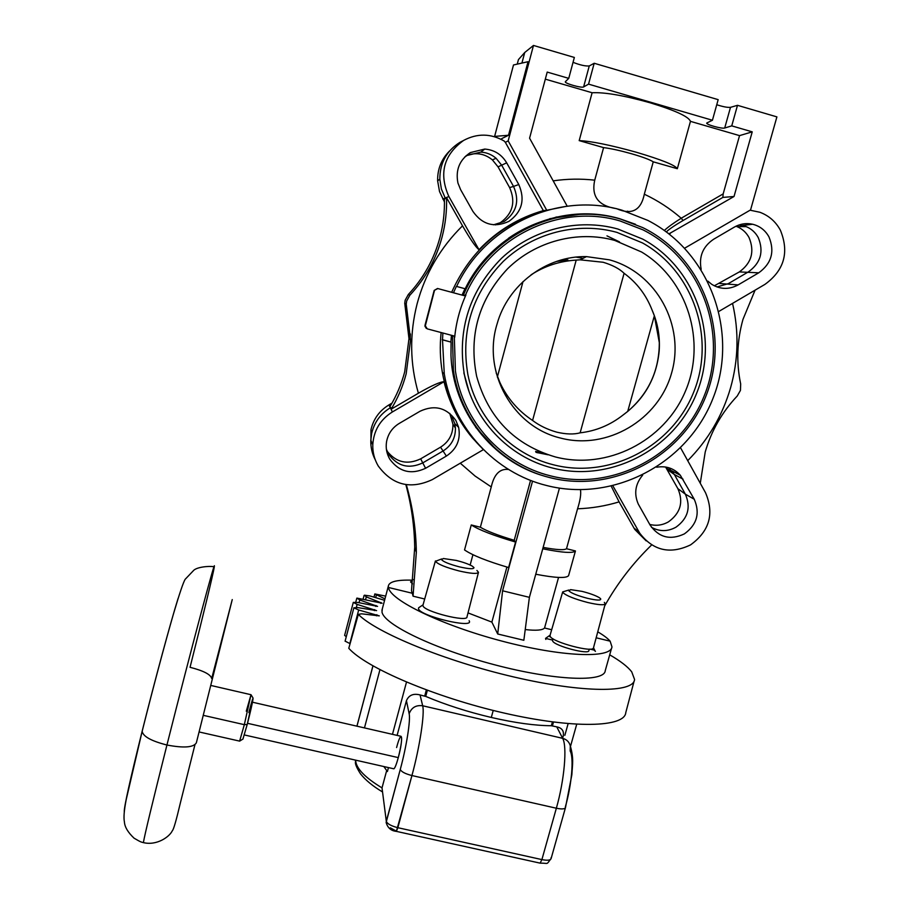 <?xml version="1.0" encoding="UTF-8"?>
<svg xmlns="http://www.w3.org/2000/svg" width="909" height="909" viewBox="0 0 909 909"><rect width="100%" height="100%" fill="white"/><g stroke="black" fill="none" stroke-linecap="round" stroke-linejoin="round"><path stroke-width="1.36" d="M213.933 567.046C213.933 565.841 198.73 566.159 193.958 570.091L185.209 579.26C183.413 581.965 179.505 593.486 173.483 613.836C164.87 643.663 152.735 689.147 142.156 731.313L142.293 730.688C155.03 679.727 170.847 621.438 178.062 598.52C170.847 621.438 155.03 679.727 142.293 730.688L142.156 731.313C143.054 736.472 151.314 741.04 166.938 745.016C152.598 802.011 144.747 834.542 143.383 842.62L143.383 842.62C141.202 841.939 141.565 842.62 134.077 838.189C127.93 832.371 124.703 826.951 124.419 821.963C123.51 817.748 124.113 810.26 126.226 799.522L142.156 731.313C143.054 736.472 151.314 741.04 166.938 745.016C183.754 748.209 193.56 747.493 196.344 742.846L232.25 599.576L211.683 678.523C210.774 674.501 203.559 670.762 190.049 667.308C203.162 615.404 213.467 572.886 214.24 567.136C216.887 552.695 191.06 649.265 166.938 745.016C152.598 802.011 144.747 834.542 143.383 842.62C156.825 845.881 169.597 836.757 172.312 830.758C173.539 829.792 176.198 820.622 180.289 803.238L194.935 744.755M142.168 731.177C130.078 779.945 124.101 806.772 124.26 811.646C124.101 806.772 130.078 779.945 142.168 731.177M562.989 737.097C564.432 731.415 562.353 727.995 556.763 726.859L551.354 725.734L552.422 721.916L551.354 725.734C534.981 725.643 514.96 722.882 491.303 717.462L493.223 710.452L491.303 717.462C467.544 711.849 445.683 704.827 425.719 696.408L424.673 696.169L426.344 689.954L424.673 696.169L420.06 694.942C413.413 693.215 408.88 695.124 406.437 700.657L409.152 713.758C410.698 719.826 406.493 746.641 400.278 769.434L386.314 821.304L382.019 787.887L386.575 770.946L382.019 787.887C365.27 777.74 356.487 768.753 355.68 760.924L355.692 763.435L355.396 760.106M563.353 732.506C562.83 729.552 560.626 727.677 556.763 726.859L562.66 738.335L556.763 726.859L551.354 725.734C534.981 725.643 514.96 722.882 491.303 717.462C467.544 711.849 445.683 704.827 425.719 696.408L427.355 690.329L425.719 696.408L420.06 694.942C413.413 693.215 408.88 695.124 406.437 700.657L409.152 713.758C411.516 707.554 416.015 704.895 422.674 705.77L420.06 694.942L422.674 705.77C416.015 704.895 411.516 707.554 409.152 713.758C410.698 719.826 406.493 746.641 400.278 769.434C401.312 771.764 405.198 773.809 411.936 775.547L556.353 808.226L541.9 859.596L540.116 863.141L396.369 831.371L411.936 775.547C419.788 746.857 424.867 713.179 422.674 705.77L562.66 738.335C567.318 746.232 564.455 779.979 556.353 808.226C561.785 809.328 564.83 809.112 565.489 807.578L565.364 806.84C571.806 784.444 574.011 757.583 570.182 751.05L570.295 745.834C569.204 741.926 566.659 739.426 562.66 738.335C567.318 746.232 564.455 779.979 556.353 808.226C561.785 809.328 564.83 809.112 565.489 807.578L571.852 774.82C572.5 763.594 573.886 758.549 570.295 745.834C569.204 741.926 566.659 739.426 562.66 738.335L422.674 705.77C424.867 713.179 419.788 746.857 411.936 775.547L556.353 808.226L541.9 859.596L540.116 863.141C549.218 863.039 545.843 865.277 551.093 858.63C550.399 860.334 547.332 860.664 541.9 859.596L397.847 827.701C391.12 825.974 387.279 823.838 386.314 821.304L382.019 787.887C365.27 777.74 356.487 768.753 355.68 760.924L355.533 761.753C354.874 763.526 356.51 767.526 360.453 773.775C365.475 780.104 372.735 786.092 382.212 791.75M552.388 725.984L553.479 722.053L552.388 725.984M244.328 724.666L239.624 741.13L244.328 724.666L203.332 715.349L244.328 724.666L251.009 694.692L244.328 724.666L247.214 724.484L242.93 739.062L247.214 724.484L244.328 724.666M214.24 567.136C216.887 552.695 191.06 649.265 166.938 745.016C183.754 748.209 193.56 747.493 196.344 742.846M251.145 694.942L253.054 698.055L247.214 724.484C253.816 698.953 255.349 687.318 248.873 712.599M246.294 711.213L250.998 694.715L210.877 685.454M396.597 747.539C401.835 727.552 403.755 737.597 398.29 757.606L247.521 723.303L398.29 757.606C396.46 764.242 395.006 767.98 393.904 768.821L393.506 768.73C394.483 769.23 396.074 765.526 398.29 757.606C401.483 744.619 402.38 737.506 400.994 736.29L252.497 702.214M387.404 771.525L388.461 767.594L387.404 771.525L383.848 766.548L387.404 771.525M397.108 735.404L406.437 700.657L397.108 735.404M550.99 857.823L551.093 858.63C550.399 860.334 547.332 860.664 541.9 859.596L397.847 827.701L411.936 775.547C405.198 773.809 401.312 771.764 400.278 769.434L386.132 822.418C387.62 827.86 391.04 830.849 396.369 831.371L397.847 827.701C391.12 825.974 387.279 823.838 386.314 821.304L382.019 787.887M396.119 831.019L390.359 827.815M356.953 726.189L372.963 665.911L356.953 726.189M379.939 669.717L364.464 727.904L379.939 669.717M355.873 760.208L355.68 760.924L355.873 760.208M406.482 682.125L392.472 734.336L406.482 682.125M441.672 558.955L435.468 561.308C437.786 564.194 445.615 567.398 458.943 570.92C470.907 573.659 477.418 574.124 478.475 572.295L476.93 570.454M456.284 560.421L443.399 558.524L441.513 559.592C443.308 561.773 449.216 564.182 459.261 566.83C469.101 569.057 473.998 569.307 473.964 567.568L472.248 566.125C468.692 564.125 463.374 562.216 456.284 560.421M568.886 590.032L562.694 591.895L562.955 592.611C566.284 595.725 574.522 599.02 587.657 602.485C598.497 604.996 604.36 605.405 605.258 603.735L604.337 602.36M582.055 591.373L570.591 589.634L568.909 590.918C571.454 593.259 577.681 595.736 587.578 598.338C597.111 600.508 601.463 600.633 600.622 598.713L599.201 597.588C595.361 595.384 589.646 593.316 582.055 591.373M634.107 681.148L625.79 712.576C624.801 727.45 573.454 728.973 504.188 713.065C434.979 697.305 366.338 667.967 348.783 648.31L358.328 614.382C376.212 632.709 444.99 661.025 513.983 677.012C583.044 693.135 633.937 692.976 634.562 679.455L631.71 671.819C627.687 666.649 620.358 660.991 609.712 654.832M350.09 643.663L345.113 641.129M384.575 600.292L370.02 595.974L364.475 595.19L366.282 596.883L382.087 603.235L356.919 598.099L359.759 599.997L377.576 606.383L357.726 602.44L353.294 602.394L357.135 604.394L376.587 610.621L357.532 607.553L353.931 607.848L358.68 609.996L379.292 615.87L361.6 613.814L358.328 614.382M346.272 636.709L344.625 635.357M385.677 596.134L374.826 593.952L384.962 598.861M386.393 449.273L388.632 454.239C397.597 466.385 408.97 469.271 422.753 462.897L420.674 458.829L440.547 447.183C448.978 441.774 453.102 434.093 452.932 424.128L449.75 413.356M425.594 468.271C411.129 474.964 399.199 471.93 389.802 459.193C386.677 453.784 385.586 447.989 386.541 441.797C388.041 433.843 392.256 427.73 399.187 423.458L420.083 411.22C434.638 404.539 446.569 407.618 455.863 420.458L458.647 427.389C460.829 439.592 456.738 449.16 446.364 456.079L425.594 468.271L422.753 462.897L443.069 450.989L446.364 456.079M452.114 417.026L454.773 423.628L455.42 428.003C455.591 437.945 451.478 445.603 443.069 450.989L440.547 447.183M517.244 64.13L518.437 59.608L524.732 52.495L533.481 45.45L508.176 140.884L505.347 142.338L504.154 141.02C490.712 133.373 477.18 133.191 463.567 140.452C443.615 154.996 438.717 173.687 448.864 196.526L479.009 249.714C475.748 247.214 470.26 239.249 462.522 225.83L446.558 197.696C446.933 211.013 445.455 224.08 442.115 236.863C436.161 259.099 425.412 278.54 409.879 295.186L406.664 301.004L406.232 304.083L410.55 340.057L406.175 373.815C402.869 386.359 397.858 398.142 391.143 409.198L389.904 406.698C396.506 395.824 401.437 384.212 404.698 371.872L408.982 338.648L404.744 303.265L405.164 300.231L408.323 294.505C423.605 278.12 434.172 258.997 440.036 237.124C443.319 224.534 444.774 211.695 444.399 198.582L445.478 198.639L441.376 188.992L439.831 179.175C439.831 163.154 446.489 150.905 459.795 142.44L462.67 140.918M518.778 184.538C525.322 199.582 522.05 211.842 508.96 221.341C494.303 228.045 482.27 224.705 472.862 211.331L460.624 189.674L457.943 183.05C455.386 170.028 459.522 159.87 470.373 152.576L484.747 149.065C494.337 149.849 501.654 154.439 506.677 162.836L518.778 184.538L513.54 186.425L501.688 165.211L496.075 158.28C491.644 154.507 486.542 152.439 480.793 152.11L467.101 155.45L464.635 157.098M495.462 224.898L500.268 222.739C512.778 213.66 515.892 201.946 509.619 187.584L498.041 166.847L492.394 159.893C485.088 153.951 476.952 152.303 467.999 154.95M467.453 155.144L466.112 155.666M509.619 187.584L513.54 186.425C519.778 200.753 516.664 212.433 504.2 221.478L493.587 224.796M444.456 201.957L439.524 191.549L437.627 180.8C437.422 169.051 441.433 159.075 449.66 150.883M651.537 527.322C659.559 531.72 667.706 531.685 675.966 527.197C687.965 518.482 691.09 507.472 685.352 494.155L677.887 488.667L665.593 467.021M649.753 524.425C656.264 526.095 662.513 525.232 668.49 521.834C680.534 513.085 683.659 502.029 677.887 488.667M656.684 467.226C666.115 465.647 674.001 468.328 680.33 475.259L694.249 499.257C700.248 513.199 696.964 524.743 684.375 533.89C670.342 540.446 658.945 537.56 650.196 525.22L638.334 504.177C633.778 493.803 635.221 484.133 642.652 475.18M667.138 469.419L674.376 474.509L668.592 467.68M714.315 285.812L739.324 271.927C751.584 263.031 754.822 251.588 749.061 237.59C746.278 232.488 742.244 228.829 736.96 226.614L735.972 226.239M716.985 286.949L728.393 283.619L748.516 271.802C760.731 262.94 763.969 251.52 758.242 237.567C755.47 232.488 751.459 228.841 746.198 226.636L739.017 224.966M701.18 269.371C698.726 256.565 702.873 246.532 713.633 239.249L734.336 227.114C740.131 223.83 746.221 222.864 752.607 224.239C759.833 226.057 765.287 230.272 768.969 236.897C774.957 251.543 771.548 263.508 758.742 272.814L738.153 284.892C729.098 289.744 720.258 289.528 711.622 284.244L707.838 281.12M718.974 311.355L764.923 284.392C784.24 270.371 789.398 252.304 780.388 230.204C775.718 221.626 768.889 215.649 759.879 212.263L750.095 210.195M700.271 483.27L705.225 451.978C711.361 430.809 722.03 412.152 737.244 396.006L740.449 390.393L740.676 383.973C736.188 362.521 736.949 340.989 742.971 319.377L755.072 290.176M612.916 485.929L639.754 533.208C653.207 550.718 670.138 554.604 690.556 544.889C709.531 531.106 714.508 513.687 705.475 492.633L680.614 447.887M646.163 540.866L634.777 529.436L619.097 501.882L611.28 486.315M653.241 161.825L644.322 194.208C640.97 210.479 631.721 215.297 616.563 208.661C598.452 205.968 591.18 196.469 594.736 180.175L603.587 147.61C610.905 148.519 620.245 150.576 631.596 153.769C642.731 157.007 649.946 159.7 653.241 161.825L677.33 168.71C675.251 165.211 661.604 159.734 636.391 152.269C610.314 145.031 591.248 141.145 579.192 140.622L592.111 92.752C604.53 92.127 623.813 95.445 649.969 102.74C675.205 110.432 688.704 116.636 690.454 121.352L739.54 135.623L752.232 131.85L731.745 125.874L724.712 128.01C722.098 129.067 705.52 124.465 706.747 123.022L712.429 120.249L718.167 99.649L594.191 63.266L588.555 84.139L712.429 120.249M479.009 249.714C497.041 230.806 518.482 217.774 543.332 210.615L505.347 142.338M508.176 140.884L546.741 210.252L543.332 210.615M391.143 409.198L418.401 393.233C431.536 385.689 440.081 381.848 444.001 381.723L392.404 411.947C380.28 419.572 373.735 430.468 372.792 444.649C372.565 452.296 374.383 459.397 378.235 465.976C392.472 485.179 410.482 489.735 432.286 479.622L483.406 449.625M390.768 407.516L390.291 407.8C380.451 413.811 374.235 422.401 371.633 433.57L370.804 440.308C370.599 447.194 372.088 453.693 375.258 459.784M555.751 217.171L556.501 217.115M557.172 216.967L556.433 217.024M609.257 216.262L610.768 216.569M468.226 432.445L467.408 431.548M597.758 631.835C603.61 635.266 607.735 638.379 610.121 641.175L611.962 646.822C611.337 658.775 561.557 656.968 501.245 640.925C440.933 625.006 389.916 600.042 388.473 587.475L412.3 593.247L411.493 590.793L414.709 547.479C414.413 526.266 411.47 505.313 405.857 484.633M370.94 445.171L370.974 429.707C373.474 418.969 379.451 410.709 388.916 404.925L392.006 403.107M387.098 451.171C396.233 462.522 407.425 465.078 420.674 458.829M626.608 211.592L627.653 211.172M610.121 641.175L596.168 637.788M388.473 587.475L388.325 586.169C389.018 581.692 396.938 579.703 412.084 580.181M412.516 583.851L410.584 581.919L413.061 579.544M611.598 648.117L605.258 670.626C604.655 682.466 554.956 680.693 494.701 664.809C434.457 649.06 383.462 624.347 381.996 611.893L382.325 608.814M551.672 629.732L544.548 628.005C542.537 630.278 536.094 630.801 525.232 629.562M559.444 488.133L529.39 597.338L523.845 640.277L497.712 633.993L491.871 622.12L468.021 612.905M424.696 598.997L413.05 596.179L412.3 593.247M545.809 639.425L545.548 638.379L550.093 635.175M549.786 636.732L550.399 636.709M592.373 648.787L594.156 650.094L590.157 649.128M552.547 640.061L546.877 638.697M469.124 620.699L469.26 620.972C473.964 629.017 419.401 615.904 418.515 608.735L418.64 607.78L423.049 604.837M406.323 484.702C412.686 506.881 416.015 529.379 416.333 552.195L413.05 596.179M471.271 524.959C479.111 529.992 493.882 535.685 515.573 542.048L508.608 567.546C486.974 561.148 472.282 555.274 464.533 549.934L471.271 524.959L480.361 527.231L491.258 486.929C494.087 474.214 499.882 468.396 508.62 469.487M482.963 449.182L472.35 437.865C458.704 421.458 449.251 402.744 444.001 381.723M472.93 554.706L470.146 565.023M515.573 542.048L514.21 540.287C498.177 535.481 486.894 531.129 480.361 527.231M514.21 540.287L530.561 480.372M491.871 622.12L506.904 567.057M529.39 597.338L502.586 590.793L497.712 633.993M502.586 590.793L532.549 481.134M544.718 476.191C492.473 461.681 452.659 411.107 450.978 354.987L451.08 342.114L442.513 339.841L444.274 373.883C453.148 427.878 495.041 472.873 546.502 485.486C613.473 502.791 687.761 463.658 713.076 398.131C739.051 332.876 710.577 252.566 647.89 220.421L621.995 210.206C558.921 191.31 484.963 225.205 456.625 286.449L465.203 288.767C492.314 232.204 561.001 201.23 619.665 218.717L635.516 224.296M442.513 339.841L442.888 333.012M462.033 295.073L464.999 288.721L456.363 286.392L453.466 292.778M546.741 210.252L567.057 206.195M567.193 206.184L529.583 138.191L547.207 72.084L568.75 78.367L574.352 57.449L533.481 45.45M568.75 78.367L565.341 81.708C564.034 83.276 581.805 88.343 583.612 86.934L588.555 84.139M545.32 79.151L592.111 92.752M677.33 168.71L690.454 121.352M664.365 230.466C667.706 227.284 673.33 223.205 681.227 218.228L723.178 193.878L739.54 135.623M603.587 147.61L579.192 140.622M723.178 193.878L722.86 197.412L734.029 196.492L752.232 131.85M734.029 196.492L668.944 233.863M716.746 104.74C722.985 106.751 727.564 107.626 730.495 107.342L737.494 105.319L731.745 125.874M737.494 105.319L776.9 116.886L750.573 209.911L684.716 248.157M573.045 62.323C580.09 65.084 585.498 66.289 589.259 65.948L594.191 63.266M535.753 574.227C555.388 577.999 566.341 578.476 568.579 575.658L575.442 550.956L566.5 548.729L577.556 508.79C580.226 500.427 581.192 494.076 580.476 489.758M544.548 628.005L558.558 577.42M604.667 605.939C617.313 583.419 632.959 563.091 651.628 544.957M566.5 548.729C564.33 550.32 556.535 549.877 543.139 547.388M542.753 548.797C562.387 552.717 573.284 553.445 575.442 550.956M451.08 342.114L442.274 339.693M450.887 341.977L451.432 335.285M578.544 214.501L549.706 218.705M475.68 427.275L495.155 448.307M451.762 335.376L452.466 336.353L453.398 370.418C460.908 422.049 500.575 465.51 549.661 477.555C612.939 493.973 683.193 456.602 706.577 394.426C730.609 332.524 702.6 256.872 642.833 227.636L620.552 219.092C560.035 200.957 489.11 234.795 463.704 294.334L462.102 295.107L463.965 295.607L465.567 294.846C490.712 236.317 560.489 203.116 620.04 220.955L642.879 229.807C701.453 258.963 728.654 333.433 704.85 394.245C681.67 455.318 612.552 491.928 550.286 475.793C502.154 463.988 463.17 421.594 455.42 371.099L454.318 336.83L453.614 335.864L427.241 328.853L425.003 325.286L434.161 290.448L437.524 288.483L461.852 295.039L463.704 294.334M550.15 475.759C502.075 463.942 463.147 421.583 455.42 371.099M452.477 336.728L451.728 335.364M434.161 290.448L437.843 288.573L463.965 295.607M465.567 294.846L464.26 295.686M454.341 337.216L454.682 337.364C456.113 322.638 459.863 308.492 465.931 294.925M642.731 239.112L617.859 229.011C577.806 217.887 532.481 229.182 501.529 258.281C469.692 290.732 457.25 329.194 464.204 373.667C472.703 419.344 508.483 457.125 552.286 467.976C610.007 482.986 674.205 449.66 696.612 393.347C719.542 337.262 696.044 267.894 642.731 239.112L617.836 229.011C577.851 217.865 532.504 229.17 501.552 258.281C469.714 290.744 457.261 329.206 464.204 373.667M616.916 232.374L642.504 242.942C693.737 271.439 715.906 338.705 693.397 392.87C671.387 447.239 609.212 479.282 553.308 464.76C511.165 454.318 476.623 418.31 467.874 374.565C460.522 331.103 472.328 293.38 503.279 261.394C533.378 232.715 577.738 221.489 616.916 232.374M553.183 464.726C511.085 454.284 476.6 418.299 467.874 374.565M614.711 240.419C577.635 230.136 535.651 241.146 507.62 268.712C478.816 299.516 468.499 335.364 476.646 376.292C488.383 418.038 514.608 444.91 555.319 456.932C606.803 470.362 664.195 441.376 685.261 391.563C706.747 341.943 687.829 279.733 641.561 251.998L614.711 240.419M560.501 438.047C512.994 426.923 481.997 372.304 497.075 323.99C507.881 284.767 546.479 255.69 586.464 256.611L609.382 259.826C656.559 272.552 685.306 325.683 671.671 372.747C658.718 419.992 607.03 450.409 560.501 438.047M531.061 274.836C544.65 266.007 559.694 261.099 576.204 260.099L532.583 420.458C539.298 425.56 547.32 429.457 556.672 432.139C566.057 434.32 573.886 434.547 580.135 432.832L624.097 273.291C636.902 282.733 646.254 295.039 652.151 310.208C657.866 323.297 660.195 336.989 659.15 351.283L659.32 342.636C659.241 370.44 648.708 393.37 627.71 411.425L654.355 315.764L652.151 310.208M659.15 351.283C656.457 377.962 644.401 399.221 622.983 415.083C610.144 425.128 595.861 431.036 580.135 432.832M624.097 273.291C619.495 268.769 612.53 265.098 603.201 262.269L580.158 259.826L586.464 256.611M576.204 260.099L580.158 259.826M622.983 415.083L627.71 411.425M654.355 315.764L659.32 342.636M496.2 372.985L500.03 382.78C507.267 398.233 518.119 410.8 532.583 420.458M523.005 281.597L497.348 377.076M454.682 337.364L453.614 335.864M434.468 290.539L425.196 326.32M426.276 328.388L424.912 326.138M683.045 479.168L674.376 474.509L685.352 494.155L694.249 499.257M521.925 63.073L524.732 52.495M528.015 61.71L508.517 135.259L494.621 136.395L513.494 64.971L528.015 61.71M501.666 139.611L501.973 138.486L508.517 135.259M446.558 197.696L445.478 198.639M500.961 139.247L501.973 138.486M552.524 640.141L552.672 641.072C554.899 646.106 589.509 655.15 588.896 650.549L589.259 649.151M594.156 650.094L595.429 651.378M605.201 603.951L593.497 647.776C594.27 653.219 552.831 642.368 550.206 636.436L550.047 635.357M478.418 572.545L466.999 616.859C467.885 622.665 423.628 611.484 422.969 605.724L423.003 605.019M582.987 258.383L576.101 257.111M567.852 259.86L556.524 261.428M606.962 235.874L619.461 241.851M543.434 453.125L535.617 451.421M536.56 452.466L548.082 454.795M349.84 643.595L358.68 609.996M356.351 607.382L357.135 604.394M359.044 602.735L359.759 599.997M365.6 599.497L366.282 596.883M375.678 597.656L376.36 595.077M405.119 306.776L406.618 307.662M498.041 166.847L506.677 162.836M442.808 199.037L448.864 196.526M409.879 295.186L408.323 294.505M738.153 284.892L719.633 283.483M739.324 271.927L758.742 272.814M732.552 303.39C739.074 331.683 738.426 359.805 730.586 387.745C722.428 415.754 708.134 440.058 687.704 460.658M638.947 531.845L633.959 528.084M418.401 393.233C409.879 363.77 409.448 333.967 417.117 303.799C425.185 273.723 440.32 247.725 462.522 225.83M451.648 292.289C470.26 251.02 500.973 223.807 543.798 210.661M392.404 411.947L388.916 404.925M410.413 333.967L410.141 339.693M480.293 446.421C460.238 425.832 447.58 401.119 442.342 372.304C440.092 359.157 439.695 345.909 441.138 332.546M491.258 486.929L475.066 476.032L460.284 463.192M644.322 194.208C657.741 200.525 670.047 208.536 681.227 218.228L683.057 220.512C674.648 225.421 669.081 229.216 666.342 231.897M553.183 180.857C567.046 178.834 580.896 178.607 594.736 180.175M683.057 220.512L722.86 197.412M668.422 233.465L670.263 233.499M724.712 128.01L730.495 107.342M583.612 86.934L589.259 65.948M619.097 501.882C605.542 505.983 591.691 508.29 577.556 508.79M486.19 439.377C472.123 424.321 462.09 406.777 456.091 386.757M508.461 238.283C525.891 226.261 544.991 218.774 565.739 215.831M380.951 602.508L380.735 603.349M376.053 605.508L375.803 606.439M374.633 609.598L374.36 610.609M376.871 614.7L376.576 615.836M538.048 452.841L535.958 452.33M468.964 391.222L463.851 372.895L468.749 390.609M564.841 735.358L568.125 723.655M199.116 731.961L239.635 741.119L243.033 739.006M393.904 768.821L244.373 734.949M565.432 807.771L551.093 858.63M570.5 746.357L576.704 724.28M372.917 665.888L356.919 726.177M353.294 602.394L344.613 635.402M356.782 598.292L355.783 602.099M364.077 595.475L363.191 598.872M374.826 593.952L373.985 597.156M454.773 423.628L458.647 427.389M406.232 304.083L404.744 303.265M496.075 158.28L492.394 159.893M437.627 180.8L439.831 179.175M671.785 470.771L680.33 475.259M742.63 225.5L752.607 224.239M639.754 533.208L634.777 529.436M372.792 444.649L370.804 440.308M370.974 429.707L371.633 433.57M381.916 610.359L388.325 586.169M416.333 552.195L414.709 547.479M444.274 373.883L442.342 372.304C446.717 397.028 456.716 418.879 472.35 437.865M746.198 226.636L736.96 226.614M453.398 370.418L452.341 369.531M509.063 237.863C526.129 226.227 544.786 218.921 565.034 215.944M476.646 376.292C468.51 335.387 478.838 299.527 507.642 268.712C535.685 241.124 577.704 230.113 614.745 240.408L641.561 251.998M454.318 336.83L454.08 336.08M673.535 473.123L666.297 468.033M410.55 340.057L408.982 338.648M480.793 152.11L484.747 149.065M455.42 428.003L452.932 424.128M353.908 607.701L345.09 641.209M593.509 647.742L595.088 650.969M562.694 591.895L549.968 635.596M552.933 638.754L552.467 640.356M435.411 560.955L422.924 605.303"/></g></svg>
